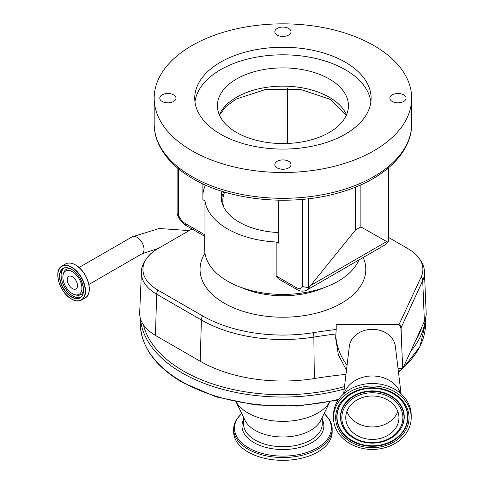 <?xml version="1.0" encoding="UTF-8"?>
<svg xmlns="http://www.w3.org/2000/svg" width="484" height="484" viewBox="0 0 484 484"><rect width="100%" height="100%" fill="white"/><g stroke="black" fill="none" stroke-linecap="round" stroke-linejoin="round"><path stroke-width="0.73" d="M372.347 449.43A38.853 31.726 0 0 1 333.494 417.71A38.853 31.726 0 0 1 372.347 385.984A38.853 31.726 0 0 1 411.2 417.71A38.853 31.726 0 0 1 372.347 449.43M333.494 417.71L333.494 415.218A38.853 31.726 0 0 1 372.347 383.491A38.853 31.726 0 0 1 411.2 415.218L411.2 417.71M344.166 393.377A29.294 23.922 0 0 1 372.347 375.983A29.294 23.922 0 0 1 400.534 393.377M343.64 393.837L349.333 346.363A23.129 18.882 0 0 1 372.347 329.314A23.129 18.882 0 0 1 395.368 346.363L401.054 393.837M397.83 411.479A26.596 21.713 0 0 1 372.347 426.961A26.596 21.713 0 0 1 346.871 411.479M372.347 395.991A26.596 21.713 0 0 1 398.943 417.71A26.596 21.713 0 0 1 372.347 439.424A26.596 21.713 0 0 1 345.751 417.71A26.596 21.713 0 0 1 372.347 395.991M388.731 237.565L408.091 248.734A50.56 29.191 180 0 1 415.211 253.9C421.479 260.307 424.547 266.406 424.432 272.196L426.162 312.676A53.827 31.079 180 0 1 426.18 313.444A53.827 31.079 180 0 1 424.383 321.394L415.242 341.335A140.862 81.33 0 0 0 421.818 326.996M346.483 370.145L338.413 355.014L335.654 338.098L336.205 329.471A350.313 202.251 0 0 0 313.444 332.659A113.776 65.685 180 0 1 202.493 315.84L157.754 290.031A50.56 29.191 180 0 1 142.937 269.382A50.56 29.191 180 0 1 150.633 253.9A50.56 29.191 180 0 1 157.754 248.734L192.009 228.968M345.975 374.362A347.046 200.364 0 0 0 314.322 378.542A117.043 67.572 180 0 1 200.182 361.239L155.443 335.424A53.827 31.079 180 0 1 143.464 324.909L142.798 323.881A53.827 31.079 180 0 1 139.67 313.444A53.827 31.079 180 0 1 139.682 312.676L141.419 272.196C141.213 266.581 144.286 260.483 150.633 253.9M224.697 192.094A60.131 34.715 0 0 0 222.791 200.769A60.131 34.715 0 0 0 223.923 207.467M72.388 271.681A13.455 7.768 60 0 1 81.82 286.649A13.455 7.768 60 0 1 74.899 294.72A13.455 7.768 60 0 1 72.388 293.655A13.455 7.768 60 0 1 63.21 274.47A13.455 7.768 60 0 1 72.388 271.681M77.513 285.627A7.248 4.187 60 0 1 76.012 288.948A7.248 4.187 60 0 1 70.428 287.006A7.248 4.187 60 0 1 67.264 279.71A7.248 4.187 60 0 1 68.764 276.394A7.248 4.187 60 0 1 74.348 278.336A7.248 4.187 60 0 1 77.513 285.627M241.667 413.421L236.688 419.271A49.259 28.441 0 0 0 233.663 429.084L233.663 431.903A49.259 28.441 0 0 0 248.092 452.014A49.259 28.441 0 0 0 301.774 458.179A49.259 28.441 0 0 0 332.181 431.903L332.181 429.084A49.259 28.441 0 0 0 329.162 419.271L324.177 413.421M233.663 429.084A49.259 28.441 0 0 0 248.092 449.194A49.259 28.441 0 0 0 301.774 455.359A49.259 28.441 0 0 0 332.181 429.084M241.685 413.457A48.448 27.975 0 0 0 248.661 447.918A48.448 27.975 0 0 0 312.973 450.084A48.448 27.975 0 0 0 324.159 413.457M236.077 401.926L245.073 420.421A39.319 22.7 0 0 0 255.122 430.33A39.319 22.7 0 0 0 320.777 420.421L329.767 401.926M236.15 401.944A49.338 28.483 0 0 0 248.038 413.021A49.338 28.483 0 0 0 329.695 401.944M415.242 341.335L402.73 368.633L400.897 328.116L399.016 324.57L336.205 324.57L336.205 329.471M143.464 324.909A140.862 81.33 0 0 0 183.315 370.95A140.862 81.33 0 0 0 344.511 386.583M345.286 62.17A88.191 50.917 0 0 0 249.175 51.129A88.191 50.917 0 0 0 194.731 98.173A88.191 50.917 0 0 0 220.559 134.177A88.191 50.917 0 0 0 316.675 145.212A88.191 50.917 0 0 0 371.113 98.173A88.191 50.917 0 0 0 345.286 62.17M370.871 101.949A88.191 50.917 0 0 0 345.286 69.72A88.191 50.917 0 0 0 252.218 57.989A88.191 50.917 0 0 0 194.973 101.949M191.888 150.73A128.744 74.33 0 0 0 332.193 166.841A128.744 74.33 0 0 0 411.666 98.173A128.744 74.33 0 0 0 373.957 45.611A128.744 74.33 0 0 0 233.657 29.5A128.744 74.33 0 0 0 154.178 98.173A128.744 74.33 0 0 0 191.888 150.73M236.585 132.477A65.528 37.831 180 0 1 217.395 105.724A65.528 37.831 180 0 1 257.845 70.773A65.528 37.831 180 0 1 329.259 78.971A65.528 37.831 180 0 1 348.45 105.724A65.528 37.831 180 0 1 307.999 140.675A65.528 37.831 180 0 1 236.585 132.477M288.646 161.281A8.095 4.671 0 0 0 279.825 160.271A8.095 4.671 0 0 0 274.827 164.59A8.095 4.671 0 0 0 277.199 167.894A8.095 4.671 0 0 0 286.02 168.904A8.095 4.671 0 0 0 291.017 164.59A8.095 4.671 0 0 0 288.646 161.281M173.605 94.864A8.095 4.671 0 0 0 164.784 93.854A8.095 4.671 0 0 0 159.787 98.173A8.095 4.671 0 0 0 162.158 101.477A8.095 4.671 0 0 0 170.979 102.487A8.095 4.671 0 0 0 175.976 98.173A8.095 4.671 0 0 0 173.605 94.864M288.646 28.447A8.095 4.671 0 0 0 279.825 27.437A8.095 4.671 0 0 0 274.827 31.756A8.095 4.671 0 0 0 277.199 35.06A8.095 4.671 0 0 0 286.02 36.07A8.095 4.671 0 0 0 291.017 31.756A8.095 4.671 0 0 0 288.646 28.447M403.686 94.864A8.095 4.671 0 0 0 394.865 93.854A8.095 4.671 0 0 0 389.868 98.173A8.095 4.671 0 0 0 392.24 101.477A8.095 4.671 0 0 0 401.061 102.487A8.095 4.671 0 0 0 406.058 98.173A8.095 4.671 0 0 0 403.686 94.864M204.678 236.283L204.678 249.242A78.245 45.175 0 0 0 227.595 281.186A78.245 45.175 0 0 0 303.988 292.747A78.245 45.175 0 0 0 358.922 259.987M295.899 287.381A4.628 2.668 -60 0 0 296.855 289.499L278.233 278.748L276.164 275.995L295.899 287.381A10.793 6.232 -120 0 0 302.663 286.552L302.663 199.372M178.469 168.783L178.469 214.848A10.793 6.232 -120 0 0 185.239 223.493L204.968 234.885L204.968 200.896A78.245 45.175 0 0 0 227.595 228.938A78.245 45.175 0 0 0 276.164 242L276.164 275.995M221.999 191.265A61.728 35.641 0 0 0 221.194 196.994A61.728 35.641 0 0 0 239.278 222.192A61.728 35.641 0 0 0 278.252 232.532M204.968 234.885C204.835 236.888 204.738 236.833 204.678 234.716M287.593 88.197L287.593 143.458M278.252 200.213L278.252 243.204L276.164 242M205.464 185.045A80.175 46.289 0 0 0 202.887 194.296M204.968 200.896L202.887 199.692L202.887 183.872M388.731 167.645L388.731 240.137L388.519 241.08L385.046 244.904A15.415 8.9 -120 0 0 387.49 241.994L388.114 241.679L388.114 168.172M388.519 241.08L388.114 241.679M387.49 241.994L360.876 226.929L355.425 230.075L309.324 287.127A15.415 8.9 60 0 1 306.874 290.037L385.046 244.904M308.248 198.785L308.248 287.786L302.663 286.552M308.248 287.786L309.324 287.127M178.469 214.848L177.114 213.565L177.114 167.645M360.876 184.827L360.876 226.929M355.425 187.139L355.425 230.075M223.832 191.833A61.674 35.604 0 0 0 221.376 199.735M415.211 253.9A50.56 29.191 180 0 1 421.225 276.848L399.016 324.57M335.739 335.067A78.323 63.955 180 0 0 347.052 365.353M398.471 372.244L402.718 368.633L398.036 368.633M424.432 272.196A52.097 30.081 180 0 1 424.444 272.94A52.097 30.081 180 0 1 422.714 280.635L401.085 327.801L399.717 323.766M401.532 341.631L401.085 327.801A4.628 2.541 178.1 0 1 400.897 328.116M158.389 248.371L142 253.785A9.789 5.651 -120 0 0 144.026 249.302A9.789 5.651 -120 0 0 139.755 239.447A9.789 5.651 -120 0 0 132.211 236.827L79.055 267.513M372.347 446.296A35.556 29.028 0 0 1 340.688 430.482A35.556 29.028 0 0 1 343.531 400.262A35.556 29.028 0 0 1 372.347 388.241A35.556 29.028 0 0 1 401.163 400.262A35.556 29.028 0 0 1 404.007 430.482A35.556 29.028 0 0 1 372.347 446.296M372.347 447.67A36.693 29.96 0 0 1 335.654 417.71A36.693 29.96 0 0 1 372.347 387.744A36.693 29.96 0 0 1 409.041 417.71A36.693 29.96 0 0 1 372.347 447.67M401.067 400.153A35.32 28.84 0 0 1 403.765 430.125A35.32 28.84 0 0 1 372.347 445.782A35.32 28.84 0 0 1 340.936 430.125A35.32 28.84 0 0 1 343.628 400.153M346.586 432.309A31.902 26.051 0 0 1 346.496 432.2A31.902 26.051 0 0 1 343.942 405.09A31.902 26.051 0 0 1 372.347 390.897A31.902 26.051 0 0 1 400.758 405.09A31.902 26.051 0 0 1 398.205 432.2A31.902 26.051 0 0 1 398.108 432.309M372.347 443.126A31.672 25.858 0 0 1 346.683 432.418A31.672 25.858 0 0 1 344.148 405.501A31.672 25.858 0 0 1 372.347 391.411A31.672 25.858 0 0 1 400.546 405.501A31.672 25.858 0 0 1 398.017 432.418A31.672 25.858 0 0 1 372.347 443.126M372.347 442.636A30.528 24.926 0 0 1 341.819 417.71A30.528 24.926 0 0 1 372.347 392.778A30.528 24.926 0 0 1 402.876 417.71A30.528 24.926 0 0 1 372.347 442.636M204.968 253.144A82.873 47.843 0 0 0 200.049 269.382A82.873 47.843 0 0 0 282.922 317.226A82.873 47.843 0 0 0 365.795 269.382A82.873 47.843 0 0 0 363.206 257.512M241.915 287.714A67.457 38.944 0 0 0 323.935 287.714M335.805 333.984A348.776 201.362 0 0 0 313.856 337.076A115.313 66.574 180 0 1 201.411 320.027L156.671 294.212A52.097 30.081 180 0 1 141.401 272.94A52.097 30.081 180 0 1 141.419 272.196M157.754 290.031A7.708 4.447 120 0 0 156.671 294.212L155.443 335.424M71.529 267.343A19.378 11.192 60 0 1 85.232 291.078A19.378 11.192 60 0 1 71.529 298.991A19.378 11.192 60 0 1 57.82 275.257A19.378 11.192 60 0 1 71.529 267.343M57.82 275.172A19.584 11.307 60 0 1 61.879 266.127A19.584 11.307 60 0 1 71.668 267.095A19.584 11.307 60 0 1 84.458 284.35A19.584 11.307 60 0 1 81.457 300.044A19.584 11.307 60 0 1 71.668 299.076M75.407 264.936A19.584 11.307 60 0 1 88.197 282.19A19.584 11.307 60 0 1 85.196 297.884C94.114 293.752 87.356 271.052 75.51 264.929C71.686 262.782 68.389 262.461 65.618 263.968A19.584 11.307 60 0 1 75.407 264.936M75.54 264.966A19.451 11.229 60 0 1 88.784 292.784M83.55 290.025A16.807 9.704 60 0 1 80.072 297.642A16.807 9.704 60 0 1 71.668 296.807A16.807 9.704 60 0 1 60.688 281.997A16.807 9.704 60 0 1 63.265 268.529A16.807 9.704 60 0 1 71.529 269.279A17.007 9.819 60 0 1 83.55 290.11A17.007 9.819 60 0 1 71.529 297.055A17.007 9.819 60 0 1 59.502 276.225A17.007 9.819 60 0 1 71.529 269.279M80.707 297.212A16.807 9.704 60 0 1 73.005 296.039A16.807 9.704 60 0 1 62.212 281.839A16.807 9.704 60 0 1 63.955 268.197M63.21 274.47L63.573 273.151A14.562 8.409 60 0 1 70.936 269.031M83.478 290.745A14.562 8.409 60 0 1 76.224 295.065L74.899 294.72M243.609 419.319A40.94 23.637 0 0 0 253.973 442.624A40.94 23.637 0 0 0 303.758 446.254A40.94 23.637 0 0 0 322.241 419.319M243.609 417.408L243.609 424.014A39.319 22.7 0 0 0 255.122 440.065A39.319 22.7 0 0 0 297.969 444.984A39.319 22.7 0 0 0 322.241 424.014L322.241 417.408M140.306 318.206L140.306 323.512A142.617 82.34 0 0 0 182.075 381.737A142.617 82.34 0 0 0 338.752 399.282M398.417 371.821A142.617 82.34 0 0 0 402.222 368.633M403.075 367.87A142.617 82.34 0 0 0 425.539 323.512L425.539 318.206M140.481 318.835A142.617 82.34 0 0 0 182.075 372.928A142.617 82.34 0 0 0 344.215 389.051M410.668 351.311A142.617 82.34 0 0 0 425.363 318.835M411.666 123.977C411.944 152.817 383.836 179.207 342.823 191.585C294.956 206.862 231.267 201.465 192.844 178.656C177.204 169.606 166.115 158.716 159.575 145.993C155.999 138.866 154.202 131.527 154.178 123.977A128.744 74.33 0 0 0 191.888 176.539A128.744 74.33 0 0 0 332.193 192.65A128.744 74.33 0 0 0 411.666 123.977L411.666 98.173M219.331 114.853A65.528 37.831 180 0 1 265.389 87.525A65.528 37.831 180 0 1 329.259 97.23A65.528 37.831 180 0 1 346.514 114.853M185.239 223.493A4.628 2.668 120 0 0 186.195 225.611C181.936 222.955 178.923 219.034 177.162 213.849M386.462 241.704L311.103 285.209M71.826 263.417A19.451 11.229 60 0 1 75.456 264.917M202.493 315.84A7.708 4.447 120 0 0 201.411 320.027L200.182 361.239M313.444 332.659A7.708 1.688 80.9 0 1 313.856 337.076L314.322 378.542M421.225 276.848A7.708 6.086 -155.4 0 1 422.714 280.635L424.383 321.394M343.531 400.262C350.743 392.524 360.344 388.525 372.347 388.271C384.35 388.525 393.958 392.524 401.163 400.262M398.205 432.2L398.017 432.418C391.526 439.369 382.965 442.951 372.347 443.156C361.729 442.951 353.175 439.369 346.683 432.418L346.496 432.2M65.618 263.968L61.879 266.127C52.962 270.26 59.72 292.959 71.565 299.082C75.389 301.229 78.686 301.544 81.457 300.044L85.196 297.884M80.072 297.642C87.537 294.351 81.808 274.609 71.565 269.37C68.305 267.555 65.534 267.277 63.265 268.529M425.539 322.961L419.828 346.834L402.736 368.62M338.225 400.044L297.606 406.076L255.715 404.999L216.173 396.898L182.395 382.457C154.753 366.073 140.723 346.248 140.306 322.961M346.369 115.186L330.215 99.347L300.558 89.455L265.97 89.352L236.119 99.063L225.756 106.68L219.476 115.186M204.817 236.361L186.195 225.611M296.855 289.499C300.243 291.495 303.583 291.677 306.874 290.037M154.178 123.977L154.178 98.173M132.211 236.827L159.315 228.502L189.171 230.608M142 253.785L88.85 284.471"/></g></svg>
